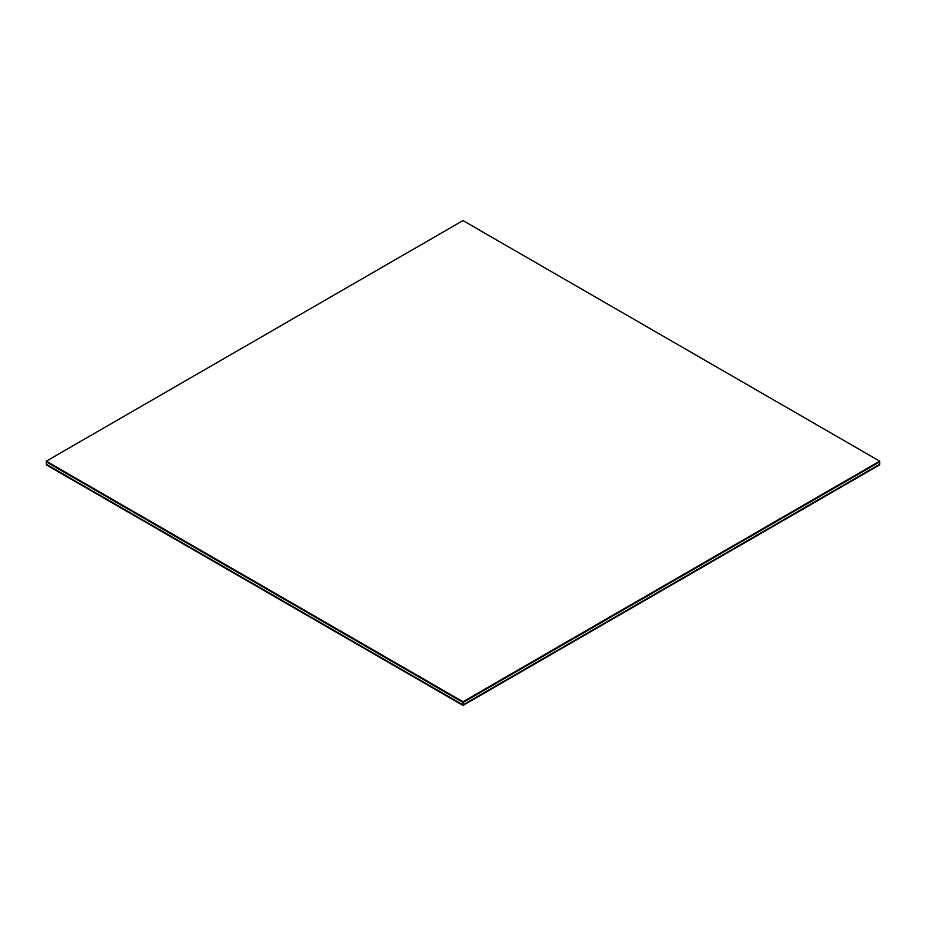 <?xml version="1.0" encoding="UTF-8"?>
<svg xmlns="http://www.w3.org/2000/svg" width="926" height="926" viewBox="0 0 926 926"><rect width="100%" height="100%" fill="white"/><g stroke="black" fill="none" stroke-linecap="round" stroke-linejoin="round"><path stroke-width="1.39" d="M879.7 464.482L463 705.056L46.3 464.84L463 705.415L879.7 464.285L463 705.056L46.3 464.285L463 705.056L879.7 464.482M46.3 464.84L463 705.415L879.7 464.84L463 705.415L46.3 464.84M46.3 464.482L463 705.056L46.3 464.482M879.7 464.285L463 704.871L879.7 464.285L879.7 461.877L879.7 464.285L463 704.871L463 702.464L46.3 461.877L46.3 464.285L46.3 461.877L463 702.464L463 704.871L879.7 464.285M46.3 464.285L463 704.871L46.3 464.285M879.7 461.877L463 702.464L879.7 461.877L879.7 461.16L879.7 461.877L463 702.464L463 701.734L46.3 461.16L463 220.585L879.7 461.16L463 701.734L463 702.464L879.7 461.877M46.3 461.877L46.3 461.16L46.3 461.877L463 702.464L46.3 461.877M879.7 461.16L463 220.585L46.3 461.16L463 701.734L879.7 461.16"/></g></svg>
